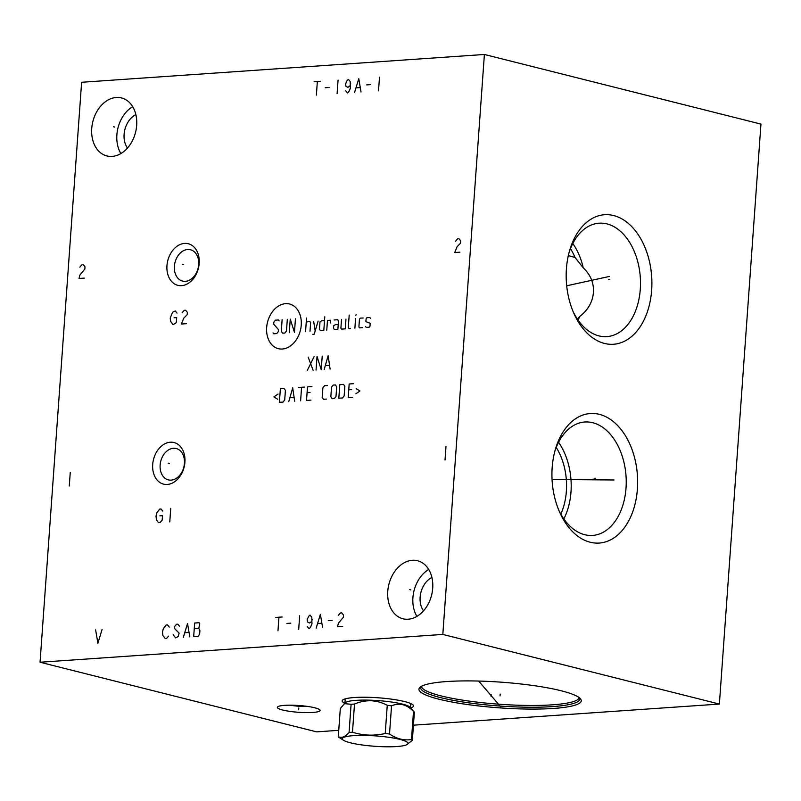 <?xml version="1.0" encoding="UTF-8"?>
<svg xmlns="http://www.w3.org/2000/svg" width="801" height="801" viewBox="0 0 801 801"><rect width="100%" height="100%" fill="white"/><g stroke="black" fill="none" stroke-linecap="round" stroke-linejoin="round"><path stroke-width="1.2" d="M338.753 730.332L316.605 731.864L40.05 662.237L442.823 634.432L719.378 704.059L413.436 725.175M314.833 707.794A21.447 3.394 4.1 0 1 319.879 709.876A21.447 3.394 4.1 0 1 307.714 712.62A21.447 3.394 4.1 0 1 282.613 710.016A21.447 3.394 4.1 0 1 277.647 706.842A21.447 3.394 4.1 0 1 292.956 705.22A21.447 3.394 4.1 0 1 314.833 707.794M344.7 703.228A35.775 5.657 4.1 0 1 342.678 700.014A35.775 5.657 4.1 0 1 368.22 697.301A35.775 5.657 4.1 0 1 404.705 701.586A35.775 5.657 4.1 0 1 413.126 705.06A35.775 5.657 4.1 0 1 410.663 707.954M512.59 683.123A81.352 12.866 4.1 0 1 580.355 698.682A81.352 12.866 4.1 0 1 487.619 706.872A81.352 12.866 4.1 0 1 420.155 687.198A81.352 12.866 4.1 0 1 512.59 683.123M719.378 704.059L760.95 124.095L484.395 54.468L442.823 634.432M651.654 290.212A64.921 42.733 -93.9 0 1 619.734 343.118A64.921 42.733 -93.9 0 1 573.947 313.511A64.921 42.733 -93.9 0 1 566.417 268.756A64.921 42.733 -93.9 0 1 569.601 250.603A64.921 42.733 -93.9 0 1 619.844 217.822A64.921 42.733 -93.9 0 1 651.654 290.212M637.406 489.021A64.921 42.733 -93.9 0 1 605.486 541.917A64.921 42.733 -93.9 0 1 559.699 512.32A64.921 42.733 -93.9 0 1 552.169 467.564A64.921 42.733 -93.9 0 1 555.353 449.401A64.921 42.733 -93.9 0 1 605.596 416.62A64.921 42.733 -93.9 0 1 637.406 489.021M40.05 662.237L81.622 82.273L484.395 54.468M136.671 125.397A29.917 22.017 104.1 0 1 106.903 155.955A29.917 22.017 104.1 0 1 91.735 128.49A29.917 22.017 104.1 0 1 121.512 97.932A29.917 22.017 104.1 0 1 136.671 125.397M432.71 588.204A29.917 22.017 104.1 0 1 402.933 618.773A29.917 22.017 104.1 0 1 387.764 591.308A29.917 22.017 104.1 0 1 417.541 560.75A29.917 22.017 104.1 0 1 432.71 588.204M184.921 462.217A21.447 15.79 104.1 0 1 167.299 484.455A21.447 15.79 104.1 0 1 152.701 464.45A21.447 15.79 104.1 0 1 170.333 442.212A21.447 15.79 104.1 0 1 184.921 462.217M199.179 263.419A21.447 15.79 104.1 0 1 181.547 285.657A21.447 15.79 104.1 0 1 166.958 265.642A21.447 15.79 104.1 0 1 184.58 243.404A21.447 15.79 104.1 0 1 199.179 263.419M568.33 255.609L575.048 257.481L583.278 267.854C590.617 274.863 593.992 283.083 593.401 292.535C592.65 301.887 588.114 309.867 579.794 316.475L577.321 318.978M570.472 248.66A52.666 34.663 -93.9 0 1 575.048 257.481M198.678 264.57A16.16 11.895 104.1 0 1 182.588 281.081A16.16 11.895 104.1 0 1 174.398 266.242A16.16 11.895 -75.9 0 1 190.478 249.732A16.16 11.895 -75.9 0 1 198.678 264.57M558.557 442.302A56.841 37.407 86.1 0 1 570.993 491.904A56.841 37.407 -93.9 0 1 563.844 518.918M554.783 451.494A56.841 37.407 86.1 0 1 584.8 421.997A56.841 37.407 86.1 0 1 626.022 488.099A56.841 37.407 -93.9 0 1 592.63 535.418A56.841 37.407 -93.9 0 1 558.838 510.317M556.224 447.459A52.666 34.663 -93.9 0 1 566.357 491.343A52.666 34.663 -93.9 0 1 560.82 514.122M184.42 463.368A16.16 11.895 104.1 0 1 168.34 479.879A16.16 11.895 104.1 0 1 160.14 465.041A16.16 11.895 -75.9 0 1 176.23 448.53A16.16 11.895 -75.9 0 1 184.42 463.368M307.824 706.462A16.16 2.553 4.1 0 1 290.062 705.19M579.794 316.475A56.841 37.407 -93.9 0 1 578.092 320.11M583.278 267.854A56.841 37.407 86.1 0 0 572.805 243.494M569.03 252.695A56.841 37.407 86.1 0 1 599.048 223.199A56.841 37.407 86.1 0 1 640.279 289.301A56.841 37.407 -93.9 0 1 606.878 336.61A56.841 37.407 -93.9 0 1 573.085 311.519M120.871 153.562A29.917 22.017 104.1 0 1 116.876 134.828A29.917 22.017 -75.9 0 1 132.676 106.663M127.459 148.035A20.305 14.939 104.1 0 1 124.095 134.328A20.305 14.939 104.1 0 1 135.87 114.643M416.9 616.37A29.917 22.017 104.1 0 1 412.915 597.636A29.917 22.017 -75.9 0 1 428.715 569.471M423.499 610.853A20.305 14.939 104.1 0 1 420.135 597.145A20.305 14.939 104.1 0 1 431.899 577.461M406.598 744.79L412.355 740.314L414.377 712.139A37.457 5.927 -175.9 0 0 414.287 712.039L410.052 707.263A32.821 5.196 -175.9 0 0 388.946 701.676A32.821 5.196 -175.9 0 0 356.125 700.354A32.821 5.196 4.1 0 0 345.411 702.637L340.315 708.545L338.292 736.72A37.457 5.927 -175.9 0 0 339.163 737.491L343.469 740.264A32.941 5.207 -175.9 0 0 396.765 746.532A32.941 5.207 -175.9 0 0 406.598 744.79A32.941 5.207 -175.9 0 0 392.941 737.941A32.941 5.207 -175.9 0 0 353.521 735.648A32.941 5.207 -175.9 0 0 343.469 740.264M414.287 712.039A37.457 5.927 -175.9 0 0 413.496 711.368C406.548 704.329 399.228 702.487 391.539 705.841A37.457 5.927 -175.9 0 0 387.253 705.311C376.71 699.684 365.797 699.263 354.503 704.049A37.457 5.927 -175.9 0 0 352.75 704.149A37.457 5.927 4.1 0 0 351.098 704.279L344.24 703.618M351.098 704.279L349.076 732.454C345.271 736.86 341.677 738.282 338.292 736.72M354.503 704.049L352.48 732.224A37.457 5.927 -175.9 0 0 350.738 732.324A37.457 5.927 -175.9 0 0 349.076 732.454M412.355 740.314A37.457 5.927 -175.9 0 0 411.484 739.543C403.944 740.685 396.625 738.842 389.516 734.016A37.457 5.927 -175.9 0 0 385.231 733.486C374.097 736.039 363.183 735.618 352.48 732.224M413.496 711.368L411.484 739.543M391.539 705.841L389.516 734.016M387.253 705.311L385.231 733.486M114.793 127.089L113.612 126.798L114.793 127.089M410.833 589.906L409.651 589.606L410.833 589.906M169.401 463.479L168.22 463.188L169.401 463.479M162.813 511.118L161.031 508.995L159.739 509.076L156.906 512.65L156.015 516.094L156.415 519.448L157.557 521.621L158.768 522.663L160.06 522.572L162.162 520.169L162.493 515.644L159.9 515.824M170.743 508.325L169.772 521.902M183.659 264.68L182.478 264.38L183.659 264.68M177.011 313.071L175.229 310.938L172.555 312.25L170.213 318.047L170.613 321.391L172.966 324.615L175.629 323.304L176.36 322.122L176.681 317.596L174.097 317.777M186.553 323.674L181.376 324.035L183.719 318.237L187.204 314.623L187.364 312.36L185.592 310.227L184.29 310.317L182.187 312.71M459.914 252.175L454.738 252.535L457.081 246.738L460.565 243.124L460.725 240.861L458.943 238.728L457.651 238.818L455.549 241.221M445.987 446.457L445.016 460.034M84.185 278.117L79.009 278.468L79.9 275.033L84.836 269.056L84.996 266.793L83.224 264.67L81.922 264.751L79.82 267.154M70.258 472.39L69.287 485.967M314.112 81.762L320.58 81.312M317.346 81.542L316.375 95.119M325.276 87.75L329.161 87.479M338.062 80.11L337.091 93.687M350.678 83.745L349.867 86.047L347.844 87.319L345.992 86.318L345.501 84.105L347.043 80.621L348.415 79.399L350.197 81.522L350.357 88.27L348.815 91.755L347.444 92.976L345.662 90.843M361.041 92.035L358.778 78.678L354.563 92.485M356.185 87.87L360.07 87.599M366.698 84.886L370.583 84.626M379.484 77.246L378.513 90.833M275.714 617.441L282.182 616.99M278.948 617.221L277.977 630.798M286.878 623.428L290.763 623.158M299.664 615.789L298.693 629.366M312.28 619.423L311.469 621.726L309.446 622.998L307.594 621.997L307.103 619.774L308.645 616.289L310.017 615.068L311.799 617.201L311.959 623.949L310.418 627.433L309.046 628.655L307.264 626.522M322.643 627.714L320.38 614.357L316.165 628.164M317.787 623.548L321.672 623.278M328.3 620.565L332.185 620.294M342.708 626.332L337.531 626.682L338.412 623.248L343.359 617.271L343.519 615.008L341.737 612.885L340.445 612.975L338.342 615.368M95.619 629.866L97.882 643.233L102.087 629.426M169.251 627.043L167.469 624.91L166.167 625L163.344 628.575L162.453 632.019L162.853 635.363L165.196 638.577L166.498 638.487L168.6 636.094M179.604 626.322L177.822 624.199L176.53 624.289L174.428 626.682L174.908 628.905L179.114 633.12L178.222 636.555L175.559 637.866L173.206 634.652M189.797 636.885L187.534 623.528L183.319 637.326M184.941 632.71L188.826 632.45M194.653 623.038L193.682 636.615L198.207 636.304L199.669 633.951L199.91 630.557L198.778 628.385L199.749 623.809L199.189 622.717L194.653 623.038M194.253 628.695L198.778 628.385M285.577 303.659A23.029 16.951 -75.9 0 0 266.653 327.529A23.029 16.951 -75.9 0 0 282.322 349.016A23.029 16.951 -75.9 0 0 301.246 325.136A23.029 16.951 -75.9 0 0 285.577 303.659M279.098 320.881L278.428 319.959L275.464 320.16L273.852 322.202L273.712 324.145L278.468 329.611L278.337 331.544L276.715 333.586L273.752 333.797L273.081 332.876M287.309 319.349L286.468 330.983L284.856 333.026L282.633 333.186L281.291 331.344L282.122 319.699M289.291 332.725L290.262 319.138L294.468 332.365L295.439 318.788M305.561 331.594L306.543 318.017M310.007 331.294L310.628 322.563L309.957 321.642L306.262 321.902M312.73 334.317L314.212 334.217L318.097 321.081M313.662 321.391L315.183 330.933M324.505 320.64L321.551 320.841L320 321.912L319.449 329.672L320.851 330.543L323.814 330.342L324.785 316.755M330.713 323.103L330.423 320.23L327.469 320.43L326.768 330.132M334.127 319.979L337.822 319.719L338.423 321.612L337.872 329.371L334.908 329.571L333.496 328.7L333.707 325.797L335.259 324.725L338.212 324.515M341.526 319.469L340.896 328.19L341.566 329.111L345.271 328.861L345.962 319.158M349.196 315.073L348.295 327.679L348.966 328.6L350.448 328.5M354.883 328.19L355.584 318.498M355.784 315.584L356.105 314.593L355.784 315.584M363.223 317.967L360.27 318.167L359.459 319.188L358.898 326.948L359.569 327.869L362.533 327.669M365.556 326.488L366.227 327.409L369.191 327.209L369.992 326.187L370.202 323.274L365.907 321.642L366.117 318.728L366.918 317.707L369.882 317.506L370.553 318.428M307.183 370.673L314.072 356.685M308.155 357.096L313.101 370.262M322.212 356.125L321.241 369.702L317.036 356.485L316.055 370.062M330.112 369.091L328.13 355.714L324.195 369.501M325.456 365.556L329.411 365.276M278.027 394.052L273.892 396.916L277.657 399.228M279.399 402.322L283.093 402.072L284.715 400.029L285.406 390.327L284.065 388.485L280.37 388.745L279.399 402.322M294.678 401.271L292.695 387.894L288.76 401.671M290.032 397.727L293.977 397.456M300.605 400.86L301.576 387.284M298.613 387.484L304.53 387.073M311.929 386.563L307.494 386.873L306.523 400.45L310.958 400.14M310.037 392.49L307.073 392.69M327.469 385.491L324.505 385.692L322.893 387.734L322.192 397.436L323.534 399.278L326.498 399.068M330.823 396.845L332.165 398.678L334.387 398.528L335.999 396.485L336.7 386.783L335.359 384.951L333.136 385.101L331.524 387.143L330.823 396.845M338.823 398.217L342.518 397.967L344.14 395.924L344.841 386.222L343.499 384.39L339.794 384.64L338.823 398.217M353.601 383.689L349.166 383.989L348.195 397.576L352.63 397.266M351.709 389.606L348.745 389.817M355.824 393.832L359.949 390.968L356.195 388.655M608.36 279.529L609.711 279.439L608.36 279.529M602.072 277.947L603.423 277.857M609.461 276.435L566.697 285.787M594.112 478.337L595.463 478.237L594.112 478.337M600.4 479.919L601.751 479.829M614.037 479.979L552.049 479.459M298.663 709.786L298.783 708.014L298.663 709.786M500.044 695.889L500.174 694.117L500.044 695.889M491.063 696.51L491.193 694.727M500.805 706.903L478.648 681.06M421.476 686.317A79.059 12.506 -175.9 0 0 488.209 703.308A79.059 12.506 4.1 0 0 579.173 697.621M579.463 697.851A79.75 12.616 4.1 0 1 487.979 705.06A79.75 12.616 -175.9 0 1 421.156 686.497M410.743 703.538L410.442 707.704M345.261 698.852L344.961 703.018"/></g></svg>
